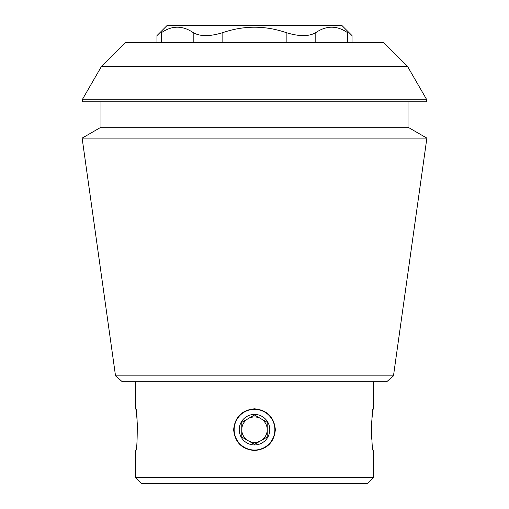 <?xml version="1.0" encoding="UTF-8"?>
<svg xmlns="http://www.w3.org/2000/svg" width="509" height="509" viewBox="0 0 509 509"><rect width="100%" height="100%" fill="white"/><g stroke="black" fill="none" stroke-linecap="round" stroke-linejoin="round"><path stroke-width="0.76" d="M137.576 429.679C136.959 417.017 136.342 410.069 135.731 408.822C137.729 407.594 137.729 451.776 135.731 450.535L135.731 477.614L373.269 477.614L373.269 450.535C371.277 451.801 371.265 407.594 373.269 408.822C373.135 408.167 370.298 427.026 371.901 440.05M233.644 429.679C234.897 417.024 241.845 410.076 254.487 408.822C267.149 410.076 274.103 417.024 275.356 429.672C274.116 442.315 267.168 449.269 254.519 450.535C241.864 449.301 234.903 442.346 233.644 429.679M254.106 408.829A20.856 20.856 0 0 1 254.487 408.822M222.84 42.419L222.84 32.608C243.976 25.412 265.081 25.412 286.16 32.608C299.101 36.61 308.988 36.61 315.809 32.608C326.39 25.399 336.939 25.399 347.469 32.608C353.532 36.61 353.532 36.61 347.469 32.608C353.532 36.61 353.532 36.61 347.469 32.608L347.469 42.419M161.531 42.419L161.531 32.608C155.468 36.61 155.468 36.61 161.531 32.608C172.106 25.399 182.661 25.399 193.191 32.608C200.075 36.61 209.956 36.61 222.84 32.608M407.588 66.501L383.506 42.419L125.494 42.419L101.412 66.501L407.588 66.501L426.497 99.255L82.503 99.255L82.503 101.8L426.497 101.8L426.497 99.255M115.53 375.871L122.3 381.75L386.7 381.75L393.47 375.871L115.53 375.871L82.121 138.124L426.879 138.124L408.046 127.25L100.954 127.25L82.121 138.124M373.269 381.75L373.269 408.822M135.731 477.614L141.674 483.55L367.326 483.55L373.269 477.614M408.046 101.8L408.046 127.25M393.47 375.871L426.879 138.124M156.944 42.419L156.944 35.63L167.124 25.45L341.876 25.45L352.056 35.63L352.056 42.419M234.14 429.679A20.36 20.36 0 0 1 264.68 412.048A20.36 20.36 0 0 1 264.68 447.316A20.36 20.36 0 0 1 234.14 429.679M269.77 429.679A15.27 15.27 0 0 0 246.865 416.457A15.27 15.27 0 0 0 246.865 442.906A15.27 15.27 0 0 0 269.77 429.679M254.5 444.376L267.225 437.027L267.225 422.336L254.5 414.988L241.775 422.336L241.775 429.679A12.725 12.725 0 0 1 260.863 418.659A12.725 12.725 0 0 1 260.863 440.699A12.725 12.725 0 0 1 241.775 429.679L241.775 437.027L241.775 422.336L254.5 414.988L267.225 422.336L267.225 437.027L254.5 444.376L241.775 437.027L254.5 444.376M286.16 42.419L286.16 32.608M315.809 42.419L315.809 32.608M193.191 42.419L193.191 32.608M135.731 381.75L135.731 408.822M101.412 66.501L82.503 99.255M100.954 101.8L100.954 127.25"/></g></svg>
